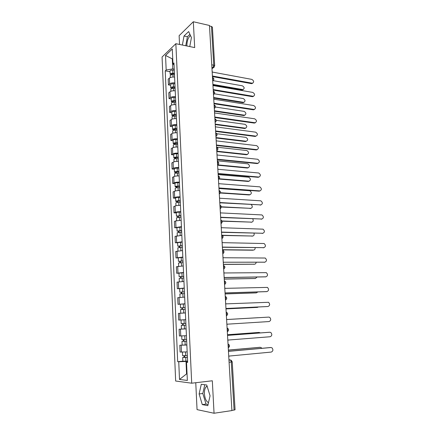 <?xml version="1.0" encoding="UTF-8"?>
<svg xmlns="http://www.w3.org/2000/svg" width="435" height="435" viewBox="0 0 435 435"><rect width="100%" height="100%" fill="white"/><g stroke="black" fill="none" stroke-linecap="round" stroke-linejoin="round"><path stroke-width="0.65" d="M186.914 45.979L186.892 45.691C186.958 40.819 188.148 37.459 190.47 35.61L190.514 35.583M208.495 402.598C206.217 401.51 204.858 398.563 204.423 393.751C204.314 390.532 204.88 388.221 206.103 386.807L207.098 386.188M195.761 382.724L197.05 409.618L214.047 413.25L231.904 410.58L209.463 25.469L193.325 21.75L179.122 35.675L179.546 44.462M175.849 43.701L162.07 57.001L175.653 381.027L191.71 383.197L175.849 43.701L194.69 47.584L193.325 21.75M214.047 413.25L212.323 380.777L191.71 383.197M229.087 362.263L232.23 361.86L235.069 409.748L234.09 410.064L231.262 362.04C231.121 360.767 230.729 360.055 230.088 359.892L228.946 359.827M231.893 410.395L234.09 410.064M209.491 25.991L211.481 26.448L212.405 27.139L214.694 65.788L213.764 65.19L211.481 26.448M174.593 77.06C172.303 76.892 170.574 77.229 169.4 78.077L168.182 79.137L168.437 84.901L169.655 83.863C170.835 83.031 172.564 82.699 174.854 82.862M170.623 85.26L168.437 84.901M175.218 90.801C172.923 90.649 171.183 90.975 170.003 91.78L168.78 92.791L169.036 98.604L170.259 97.619C171.444 96.826 173.19 96.505 175.484 96.652M171.227 98.941L169.036 98.604M175.854 104.666C173.549 104.53 171.803 104.846 170.612 105.607L169.384 106.564L169.639 112.431L170.873 111.496C172.064 110.751 173.815 110.441 176.126 110.572M171.841 112.741L169.639 112.431M176.496 118.657C174.179 118.537 172.423 118.837 171.227 119.565L169.987 120.468L170.248 126.389L171.488 125.508C172.69 124.801 174.446 124.502 176.768 124.617M172.456 126.667L170.248 126.389M177.143 132.778C174.816 132.675 173.054 132.963 171.847 133.643L170.602 134.497L170.863 140.467L172.113 139.64C173.32 138.977 175.087 138.694 177.415 138.792M173.081 140.722L170.863 140.467M177.795 147.025C175.457 146.943 173.685 147.22 172.477 147.856L171.216 148.65L171.482 154.681L172.744 153.908C173.957 153.289 175.735 153.017 178.073 153.098M173.712 154.903L171.482 154.681M178.453 161.407C176.11 161.341 174.326 161.602 173.108 162.201L171.841 162.94L172.108 169.025L173.375 168.307C174.598 167.731 176.382 167.475 178.731 167.535M174.343 169.215L172.108 169.025M179.117 175.925C176.762 175.876 174.973 176.126 173.744 176.675L172.472 177.355L172.738 183.499L174.016 182.841C175.245 182.308 177.04 182.064 179.399 182.107M174.984 183.662L172.738 183.499M179.785 190.579C177.42 190.546 175.62 190.786 174.386 191.286L173.103 191.911L173.375 198.11L174.663 197.512C175.898 197.028 177.703 196.794 180.074 196.821M175.631 198.24L173.375 198.11M180.465 205.369C178.089 205.358 176.278 205.581 175.039 206.038L173.744 206.598L174.022 212.856L175.316 212.318C176.561 211.878 178.372 211.666 180.753 211.666M176.284 212.96L174.022 212.856M181.15 220.3L175.691 220.926L174.392 221.426L174.669 227.739L181.438 226.657M176.942 227.815L174.669 227.739M181.835 235.368L175.044 236.395L175.327 242.768L182.129 241.789M177.61 242.806L175.327 242.768M182.537 250.587L175.707 251.501L175.985 257.939L182.831 257.069M178.279 257.944L175.985 257.939M183.238 265.948L176.371 266.753L176.653 273.251L183.537 272.489M178.959 273.224L176.653 273.251M183.945 281.456L177.045 282.152L177.328 288.709L184.25 288.062M179.644 288.65L177.328 288.709M184.663 297.116L177.719 297.698L178.013 304.321L184.967 303.788M184.973 303.907L178.013 304.321M185.386 312.928L178.404 313.396L178.698 320.078L185.696 319.665M185.696 319.687L178.698 320.078M186.12 328.893L179.1 329.241L179.394 335.994L186.43 335.695M182.379 329.029L179.1 329.241M186.86 345.02L179.796 345.243L180.095 352.062L187.17 351.888M186.849 344.868L179.796 345.243M172.749 58.981L172.298 58.894L172.755 68.904L174.228 69.176M172.755 68.904L166.17 70.013L165.539 55.446L172.293 48.97L172.967 63.836L174.043 65.141M187.637 362.007L186.533 362.306L187.654 362.388L173.946 62.955L172.967 63.836M186.533 362.306L187.354 380.451L179.503 379.44L178.742 361.751L186.006 361.458L186.555 373.583L187.045 373.638M166.17 70.013L165.24 70.856L177.681 361.675L178.742 361.751M189.763 46.567L191.433 37.562L188.643 31.559L184.021 36.013L182.374 45.044M207.789 405.67L210.067 395.774L206.734 385.013L201.28 384.279L199.11 393.963L202.286 404.594L207.789 405.67M187.045 373.529L179.503 379.44M187.605 361.306L186.006 361.458M172.728 58.502L172.298 58.894L165.539 55.446M170.02 71.704L165.24 70.856M182.858 361.18L177.681 361.675M189.932 34.332L187.403 36.741L185.75 45.74M187.403 36.741L184.021 36.013M204.787 384.752L202.813 393.49L206.021 404.077L208.066 404.468M206.021 404.077L202.286 404.594M202.813 393.49L199.11 393.963M212.459 76.908L212.574 76.038L252.398 83.243C254.209 82.144 254.029 80.861 251.854 79.393L212.34 72.063L212.122 71.139M252.746 83.199L251.501 83.645L212.557 76.593M174.44 73.814L172.651 73.716L171.336 74.211L171.771 74.766M174.419 73.308L172.869 73.221C171.211 73.227 170.297 73.569 170.134 74.254L171.026 74.95M174.277 70.176L172.728 70.089C171.075 70.095 170.161 70.437 169.993 71.128L170.134 74.254M171.972 74.738L171.928 73.776M212.894 84.406L242.915 89.588C244.704 88.501 244.53 87.245 242.398 85.825L213.199 80.649M174.484 74.787L172.94 74.706C171.281 74.711 170.368 75.054 170.199 75.733L170.281 77.566M243.274 89.539L242.05 89.969L213.03 84.95M213.248 90.469L213.362 89.588L253.257 96.298C255.149 95.216 254.992 93.922 252.784 92.416L213.128 85.581L212.911 84.646M253.638 96.255L252.425 96.679L213.351 90.121M214.047 104.155L214.161 103.264L254.127 109.457C256.095 108.397 255.959 107.092 253.719 105.547L213.928 99.218L213.705 98.283M254.54 109.424L253.355 109.827L214.156 103.764M175.066 87.44L173.266 87.353L171.945 87.826L172.575 88.185L172.244 88.463M175.044 86.956L173.489 86.88C171.825 86.891 170.906 87.223 170.737 87.87L171.787 88.571M174.897 83.797L173.347 83.721C171.684 83.727 170.765 84.058 170.596 84.716L170.737 87.87M172.586 88.408L172.543 87.413M213.661 97.527L243.714 102.339C245.579 101.273 245.427 100.006 243.263 98.549L214.401 93.808M175.109 88.452L173.56 88.376C171.89 88.387 170.971 88.718 170.803 89.36L170.89 91.29M244.106 102.296L242.915 102.703L213.688 98.027M175.696 101.186L173.891 101.11L172.559 101.562L173.195 101.899L172.695 102.29M175.675 100.73L174.114 100.664C172.439 100.681 171.515 100.996 171.346 101.605L172.619 102.307M175.528 97.543L173.967 97.473C172.298 97.489 171.374 97.804 171.205 98.424L171.346 101.605M173.206 102.209L173.163 101.17M214.433 110.762L244.519 115.199C246.46 114.149 246.335 112.877 244.133 111.382L215.461 107.037M175.745 102.241L174.179 102.176C172.51 102.187 171.586 102.502 171.412 103.111L171.504 105.145M244.943 115.161L243.785 115.552L214.46 111.229M214.852 117.961L214.966 117.064L254.997 122.73C257.047 121.691 256.938 120.375 254.665 118.798L214.727 112.98L214.504 112.034M255.443 122.708L254.301 123.089L214.966 117.532M215.662 131.897L215.776 130.984L255.894 136.122C258.009 135.089 257.917 133.768 255.617 132.158L215.537 126.868L215.314 125.916M255.894 136.122L255.247 136.465L215.782 131.43M216.483 145.959L216.597 145.034L256.857 149.64C258.961 148.612 258.89 147.28 256.645 145.649L216.358 140.88L216.13 139.923M257.27 149.629L256.204 149.955L216.603 145.448M176.327 115.057L174.517 114.992L173.179 115.422L173.815 115.743L173.288 116.129L171.961 115.471L171.82 112.257C171.994 111.675 172.918 111.371 174.598 111.349L176.164 111.409M176.311 114.628L174.745 114.574C173.065 114.595 172.135 114.894 171.961 115.471M173.831 116.134L173.788 115.052M215.211 124.111L245.329 128.167C247.352 127.134 247.249 125.856 245.014 124.323L216.309 120.348M176.382 116.15L174.81 116.096C173.13 116.118 172.2 116.411 172.026 116.988L172.124 119.119M245.78 128.14L244.66 128.504L215.238 124.551M176.969 129.054L173.81 129.412L174.446 129.706L173.908 130.07L172.581 129.461L172.439 126.221C172.613 125.671 173.543 125.383 175.234 125.356L176.806 125.405M176.953 128.657L175.381 128.608C173.69 128.635 172.76 128.918 172.581 129.461M174.468 130.185L174.413 129.059M215.994 137.574L246.161 141.244C248.249 140.222 248.162 138.934 245.9 137.373L216.896 133.735M177.023 130.19L175.446 130.147C173.761 130.174 172.825 130.451 172.651 130.989L172.749 133.23M246.161 141.244L245.547 141.571L216.021 137.993M177.616 143.18L174.44 143.528L175.077 143.8L174.538 144.143L173.206 143.577L173.065 140.309C173.239 139.793 174.179 139.521 175.87 139.494L177.453 139.532M177.6 142.81L176.023 142.772C174.326 142.805 173.386 143.071 173.206 143.577M175.104 144.36L175.049 143.197M216.788 151.162L247.058 154.441C249.135 153.424 249.07 152.13 246.862 150.548L216.826 147.171M177.67 144.36L176.088 144.322C174.392 144.355 173.456 144.621 173.277 145.121L173.38 147.465M247.477 154.425L246.438 154.746L216.809 151.549M174.555 144.442L174.538 144.143M217.31 160.145L217.424 159.215L257.83 163.272C259.923 162.255 259.874 160.917 257.689 159.259L217.179 155.018L216.956 154.055M258.189 163.261L257.172 163.571L217.435 159.596M178.268 157.437L175.077 157.774L175.718 158.019L175.174 158.34L173.837 157.823L173.695 154.523C173.875 154.05 174.816 153.794 176.518 153.756L178.105 153.783M178.252 157.095L176.67 157.068C174.962 157.106 174.022 157.356 173.837 157.823M175.745 158.672L175.691 157.465M217.418 161.418C219.191 162.467 219.245 163.609 217.582 164.854L247.966 167.747C250.027 166.746 249.984 165.441 247.836 163.832L217.348 160.814M178.328 158.661L176.74 158.634C175.033 158.672 174.092 158.922 173.908 159.384L174.016 161.836M248.331 167.736L247.341 168.03L217.603 165.218M175.196 158.748L175.174 158.34M218.142 174.468L218.261 173.521L258.809 177.023C260.886 176.017 260.864 174.674 258.738 172.994L218.011 169.291L217.788 168.318M259.119 177.018L258.151 177.301L218.272 173.869M178.926 171.825L175.718 172.151L176.36 172.374L175.816 172.668L174.478 172.2L174.332 168.872C174.511 168.432 175.457 168.193 177.17 168.155L178.763 168.171M178.916 171.51L177.322 171.493C175.609 171.537 174.663 171.771 174.478 172.2M176.398 173.119L176.338 171.863M219.229 178.763L248.874 181.172C250.924 180.177 250.908 178.867 248.82 177.235L218.152 174.604M178.986 173.092L177.393 173.076C175.68 173.119 174.734 173.353 174.549 173.777L174.658 176.338M249.195 181.161L248.249 181.433L218.908 179.057M175.838 173.19L175.816 172.668M218.984 188.92L219.104 187.963L259.798 190.9C261.865 189.905 261.865 188.551 259.798 186.849L218.854 183.69L218.626 182.716M260.048 190.9L259.13 191.155L219.115 188.279M179.595 186.349L176.371 186.658L177.012 186.86L176.463 187.132L175.12 186.713L174.973 183.352C175.158 182.956 176.11 182.733 177.828 182.684L179.427 182.695M179.579 186.06L177.98 186.055C176.262 186.104 175.305 186.327 175.12 186.713M177.05 187.697L176.991 186.397M220.442 192.727L249.799 194.711C251.832 193.727 251.838 192.406 249.81 190.753L219.093 188.524M179.655 187.659L178.051 187.654C176.333 187.702 175.376 187.92 175.191 188.306L175.31 190.976M250.054 194.701L249.163 194.951L220.322 193.009M176.49 187.762L176.463 187.132M219.838 203.504L219.952 202.541L260.793 204.901C262.843 203.912 262.87 202.552 260.864 200.829L219.702 198.229L219.474 197.245M260.984 204.901L219.963 202.819M180.264 201.008L177.023 201.307L177.67 201.481L177.116 201.726L175.773 201.361L175.62 197.968C175.811 197.61 176.768 197.403 178.491 197.349L180.095 197.349M180.253 200.752L178.644 200.758C176.92 200.807 175.958 201.013 175.773 201.361M177.714 202.411L177.654 201.068M221.388 206.788L250.723 208.365C252.572 207.696 252.762 206.451 251.299 204.624M180.324 202.362L178.72 202.367C176.991 202.422 176.034 202.623 175.843 202.966L175.963 205.755M250.924 208.36L221.388 207.049M177.154 202.476L177.116 201.726M220.697 218.229L220.811 217.25L261.799 219.028C263.833 218.044 263.882 216.679 261.941 214.933L220.556 212.9L220.327 211.905M261.93 219.028L220.822 217.495M180.944 215.803L177.687 216.086L178.334 216.238L177.779 216.461L176.425 216.146L176.273 212.726C176.469 212.405 177.426 212.215 179.16 212.155L180.775 212.144M180.933 215.575L176.425 216.146M178.383 217.266L178.317 215.874M222.062 220.964L251.658 222.138C253.235 221.747 253.61 220.659 252.773 218.876M181.003 217.201L176.496 217.766L176.626 220.67M251.8 222.138L222.165 221.197M177.817 217.326L177.779 216.461M221.562 233.089L221.676 232.1L262.816 233.28C264.833 232.301 264.904 230.931 263.023 229.163L221.42 227.706L221.187 226.711M262.876 233.28L221.687 232.312M181.623 230.74L178.355 231.012L179.002 231.132L178.442 231.328L177.088 231.072L176.936 227.614L181.46 227.075M181.618 230.545L177.088 231.072M179.051 232.257L178.992 230.822M222.28 235.259L252.604 236.036C253.964 235.786 254.431 234.851 254.007 233.231M181.694 232.181L177.159 232.709L177.295 235.726M252.681 236.036L222.551 235.465M178.486 232.317L178.442 231.328M222.437 248.091L222.551 247.085L263.838 247.656L222.562 247.265M263.153 247.819L263.838 247.656C265.845 246.683 265.932 245.307 264.116 243.529L222.29 242.654L222.062 241.648M182.314 245.813L179.03 246.074L179.677 246.172L179.117 246.34L177.757 246.139L177.6 242.648L182.151 242.154M182.308 245.65L177.757 246.139M179.737 247.395L179.666 245.911M222.53 249.706L253.556 250.054C254.714 249.891 255.236 249.108 255.117 247.705M182.385 247.303L177.828 247.787L177.969 250.924M252.909 250.207L222.541 249.869M179.166 247.45L179.117 246.34M264.725 262.196L223.432 262.218L264.871 262.169C266.862 261.196 266.97 259.815 265.214 258.02L223.171 257.743L222.937 256.732M223.318 263.229L223.443 262.365M183.01 261.033L178.432 261.348L178.274 257.825L182.847 257.368M183.004 260.902L178.432 261.348M180.422 262.675L180.351 261.141M223.378 264.295L254.518 264.192C255.486 264.094 256.025 263.463 256.123 262.316M183.081 262.571L178.502 263.012L178.649 266.274M254.393 264.219L223.389 264.426M179.851 262.724L179.796 261.495M224.21 278.52L224.324 277.492L265.916 276.812C267.889 275.839 268.02 274.452 266.318 272.642L224.063 272.973L223.824 271.957M265.622 276.856L224.329 277.595M183.717 276.399L179.111 276.703L178.954 273.147L183.548 272.734M183.711 276.301L179.111 276.703M181.112 278.106L181.042 276.519M224.237 279.02L255.486 278.46L257.036 277.057M183.787 277.987L179.187 278.384L179.334 281.766M255.225 278.503L224.242 279.112M180.541 278.15L180.476 276.791M256.052 292.902L225.112 293.94L225.227 292.913L266.97 291.586C268.922 290.618 269.075 289.221 267.427 287.399L224.96 288.351L224.721 287.323M266.524 291.64L225.227 292.972M184.424 291.912L179.802 292.2L179.639 288.612L184.261 288.247M184.424 291.847L179.802 292.2M181.814 293.679L181.743 292.043M225.134 293.875L256.465 292.853L257.825 291.939M184.5 293.549L179.873 293.902L180.03 297.409M181.237 293.723L181.172 292.233M226.015 309.53L226.135 308.48L268.031 306.501C269.966 305.528 270.14 304.13 268.547 302.292L225.863 303.869L225.624 302.842M267.427 306.55L226.135 308.502M185.141 307.572L180.492 307.855L180.335 304.228M185.141 307.545L180.492 307.855M182.521 309.41L182.444 307.719M226.14 308.866L257.455 307.376L258.395 306.979M182.472 313.091L183.619 313.026M185.223 309.263L180.568 309.568L180.732 313.205L183.728 312.999L183.559 309.35M185.386 312.912L183.728 312.999M256.884 307.425L226.14 308.894M181.939 309.443L181.868 307.828M226.934 325.26L227.048 324.195L269.102 321.552C271.027 320.579 271.217 319.17 269.678 317.327L268.786 317.099L226.776 319.546L268.786 317.099M258.395 317.702L226.776 319.524L226.537 318.507M185.87 323.395L181.194 323.656L181.031 319.997L185.701 319.72M185.946 325.119L182.575 325.309L183.233 325.266L183.157 323.553M185.946 325.13L181.27 325.385L182.651 325.293L182.575 323.586M186.115 328.811L181.433 329.061L181.27 325.385M226.776 319.524L258.156 317.697M183.233 325.282L182.651 325.293M227.858 341.143L227.973 340.067L270.184 336.739C272.092 335.766 272.299 334.346 270.809 332.492L269.863 332.248L227.701 335.369L227.461 334.325M227.701 335.325L269.314 332.258M186.599 339.398L181.901 339.61L181.738 335.95M186.68 341.105L183.287 341.285L183.951 341.209L183.88 339.572M260.375 332.911L259.157 332.443L227.619 334.76M186.68 341.149L181.977 341.361L183.363 341.203L183.293 339.599M227.608 334.722L258.64 332.449M183.956 341.279L183.363 341.203M228.794 357.178L228.908 356.091L271.277 352.073C273.169 351.088 273.392 349.669 271.951 347.804L270.956 347.538L228.631 351.349L228.391 350.295M228.631 351.268L270.554 347.527M187.338 355.558L182.618 355.727L182.455 352.127M187.42 357.249L184.01 357.412L184.674 357.304L184.603 355.748M261.783 348.283L261.152 347.581L260.168 347.32L228.38 350.148M187.42 357.331L182.695 357.488L184.081 357.271L184.016 355.77M187.594 361.083L182.863 361.235L182.695 357.494M228.38 350.072L259.798 347.315M184.679 357.434L184.081 357.271M228.239 347.641L228.576 345.966L228.038 344.275M227.298 331.552L227.635 329.871L227.103 328.218M226.369 315.62L226.706 313.934L226.178 312.314M225.45 299.84L225.781 298.154L225.259 296.567M224.542 284.213L224.868 282.522L224.351 280.972M223.639 268.732L223.965 267.041L223.449 265.524M222.747 253.404L223.068 251.707L222.557 250.223M221.861 238.217L222.182 236.52L221.676 235.063M220.985 223.171L221.306 221.475L220.801 220.05M220.115 208.273L220.431 206.571L219.936 205.179M219.256 193.51L219.572 191.802L219.077 190.443C220.893 191.482 220.964 192.64 219.278 193.907M218.403 178.883L218.718 177.175L218.223 175.849C220.039 176.904 220.099 178.056 218.424 179.312M217.554 164.392L217.87 162.685L217.38 161.385M216.722 150.037L217.032 148.324L216.548 147.057M215.891 135.807L216.2 134.1L215.722 132.86M215.069 121.713L215.374 120L214.901 118.788M214.254 107.744L214.558 106.031L214.085 104.846M213.449 93.906L213.754 92.193L213.28 91.035M212.65 80.187L212.949 78.474L212.487 77.343M228.957 360.006L231.164 360.224L232.23 361.86M211.965 68.425L212.954 67.642L213.764 65.19L211.753 64.799M211.905 67.447L213.286 67.67L214.694 65.821M180.764 335.978L180.465 329.197M180.057 319.997L179.764 313.282M179.361 304.168L179.068 297.513M178.671 288.492L178.383 281.902M177.986 272.962L177.697 266.438M177.311 257.585L177.023 251.12M176.637 242.355L176.354 235.949M175.974 227.266L175.691 220.926M175.316 212.318L175.039 206.038M174.663 197.512L174.386 191.286M174.016 182.841L173.744 176.675M173.375 168.307L173.108 162.201M172.744 153.908L172.477 147.856M172.113 139.64L171.847 133.643M171.488 125.508L171.227 119.565M170.873 111.496L170.612 105.607M170.259 97.619L170.003 91.78M169.655 83.863L169.4 78.077M181.471 352.116L181.172 345.27M212.693 80.905L213.487 80.285M213.487 94.596L214.276 93.982M214.297 108.413L215.069 107.804M215.107 122.355L215.869 121.751M215.929 136.427L216.673 135.834M216.755 150.624L217.489 150.042M217.592 164.952L218.305 164.386M218.435 179.416L219.131 178.867M219.283 194.015L219.958 193.483M220.143 208.746L220.795 208.24M221.007 223.617L221.632 223.139M221.883 238.63L222.475 238.179M222.769 253.79L223.324 253.366M223.661 269.091L224.177 268.705M224.558 284.533L225.036 284.185M225.466 300.134L225.895 299.824M226.385 315.881L226.76 315.614M227.315 331.78L227.63 331.557M214.297 67.023L211.981 68.703M252.131 83.221L251.501 83.645M172.869 73.221L172.728 70.089M173.043 77.011L172.94 74.706M242.05 89.969L242.648 89.566M253.061 96.276L252.425 96.679M253.996 109.446L253.355 109.827M173.489 86.88L173.347 83.721M173.663 90.763L173.56 88.376M242.915 102.703L243.518 102.323M174.114 100.664L173.967 97.473M174.294 104.634L174.179 102.176M243.785 115.552L244.394 115.188M254.943 122.724L254.301 123.089M256.857 149.64L256.204 149.955M174.745 114.574L174.598 111.349M174.93 118.63L174.81 116.096M244.66 128.504L245.275 128.162M175.381 128.608L175.234 125.356M175.566 132.762L175.446 130.147M176.023 142.772L175.87 139.494M176.213 147.019L176.088 144.322M246.438 154.746L247.058 154.441M257.83 163.272L257.172 163.571M176.67 157.068L176.518 153.756M176.866 161.407L176.74 158.634M247.341 168.03L247.966 167.747M258.809 177.023L258.151 177.301M177.322 171.493L177.17 168.155M177.523 175.93L177.393 173.076M248.249 181.433L248.874 181.172M259.798 190.9L259.13 191.155M177.98 186.055L177.828 182.684M178.187 190.595L178.051 187.654M249.163 194.951L249.799 194.711M260.793 204.901L260.125 205.13M178.644 200.758L178.491 197.349M178.856 205.391L178.72 202.367M250.087 208.582L250.723 208.365M261.799 219.028L261.125 219.235M179.318 215.591L179.16 212.155M179.53 220.333L179.389 217.217M251.022 222.334L251.658 222.138M262.816 233.28L262.136 233.459M179.992 230.572L179.84 227.103M180.215 235.411L180.068 232.208M251.957 236.21L252.604 236.036M180.677 245.688L180.52 242.186M180.906 250.636L180.753 247.346M264.871 262.169L264.186 262.305M181.368 260.951L181.21 257.417M181.602 266.008L181.444 262.626M253.866 264.322L254.518 264.192M265.916 276.812L265.219 276.921M182.069 276.361L181.906 272.794M182.303 281.527L182.145 278.052M254.828 278.563L255.486 278.46M266.97 291.586L266.269 291.673M182.771 291.918L182.608 288.318M183.01 297.197L182.847 293.625M255.802 292.934L256.465 292.853M268.031 306.501L267.324 306.561M183.483 307.627L183.32 303.989M256.786 307.431L257.455 307.376M184.201 323.493L184.038 319.817M184.445 328.914L184.282 325.228M269.863 332.248L269.151 332.258M184.924 339.507L184.761 335.804M185.174 344.982L185.005 341.263M258.482 332.454L259.157 332.443M270.956 347.538L270.233 347.521M185.658 355.683L185.495 352.002M185.908 361.213L185.74 357.456M259.488 347.309L260.168 347.32M206.103 386.807L207.245 386.671M212.688 80.856C214.276 79.665 214.248 78.528 212.612 77.441M213.487 94.536C215.086 93.34 215.053 92.204 213.395 91.122M214.292 108.342C215.901 107.14 215.869 106.004 214.189 104.927M215.102 122.278C216.728 121.066 216.684 119.924 214.982 118.858M215.923 136.34C217.56 135.116 217.511 133.98 215.787 132.914M216.75 150.532C218.397 149.297 218.348 148.156 216.603 147.101M220.137 208.642C221.828 207.364 221.763 206.206 219.931 205.162M221.002 223.514C222.704 222.231 222.633 221.067 220.801 220.018M221.877 238.527C223.585 237.244 223.519 236.069 221.681 235.014M222.763 253.687C224.46 252.43 224.411 251.256 222.628 250.168M223.655 268.988C225.341 267.764 225.319 266.59 223.585 265.464M224.552 284.441C226.227 283.239 226.227 282.065 224.547 280.912M225.46 300.047C227.13 298.867 227.146 297.687 225.515 296.501M226.379 315.799C228.038 314.641 228.07 313.456 226.488 312.243M227.309 331.709C228.951 330.573 229.006 329.382 227.467 328.142M228.244 347.777C229.881 346.651 229.952 345.455 228.451 344.188M252.398 83.243L251.767 83.667M242.317 89.991L242.915 89.588M253.257 96.298L252.621 96.7M254.127 109.457L253.485 109.837M243.111 102.725L243.714 102.339M243.91 115.563L244.519 115.199M254.997 122.73L254.355 123.094M244.715 128.51L245.329 128.167M182.145 345.069L181.977 341.366"/></g></svg>
